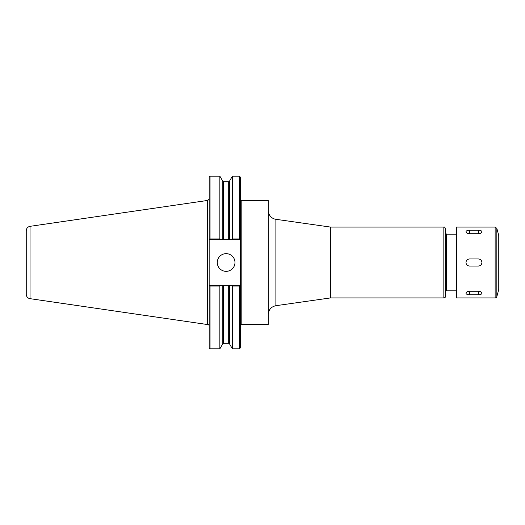 <?xml version="1.0" encoding="UTF-8"?>
<svg xmlns="http://www.w3.org/2000/svg" width="525" height="525" viewBox="0 0 525 525"><rect width="100%" height="100%" fill="white"/><g stroke="black" fill="none" stroke-linecap="round" stroke-linejoin="round"><path stroke-width="0.79" d="M275.894 219.306L330.488 227.076L330.488 297.924L275.894 305.694L275.894 219.306A8.853 8.853 0 0 1 268.288 210.538M241.185 324.358L241.185 200.642L268.288 200.642L268.288 324.358L241.185 324.358A0.886 0.886 0 0 0 240.299 325.244M445.613 262.5L445.613 296.152A1.772 1.772 0 0 1 443.842 297.924L443.842 227.076C444.248 226.61 444.839 227.2 445.613 228.848L445.613 262.5M445.613 291.723A0.886 0.886 0 0 1 446.499 290.837L456.245 290.837M210.046 238.934L209.619 239.361L210.046 239.787L223.571 239.787L223.571 181.689L222.803 181.25L219.863 176.157L219.863 238.934L210.046 238.934L210.046 176.157L209.16 177.043L209.16 347.957L210.046 348.843L219.863 348.843L219.863 286.066L220.356 285.213L210.046 285.213L209.619 285.639L210.046 286.066L210.046 348.843M209.16 286.099L209.619 285.639L209.16 286.099M210.046 286.066L219.863 286.066M223.571 239.787L229.451 239.787L229.451 181.25L232.391 176.157L239.413 176.157L240.299 177.043L240.299 286.099L239.413 285.213L231.899 285.213L232.391 286.066L232.391 348.843L239.413 348.843L239.413 286.066L239.84 285.639L240.299 286.099L240.299 347.957L239.413 348.843M231.899 285.213L220.356 285.213M239.413 176.157L239.413 238.934L232.391 238.934L231.899 239.787L239.413 239.787L239.84 239.361L239.413 238.934M240.299 238.901L239.84 239.361L240.299 238.901M220.356 239.787L219.863 238.934M209.619 239.361L209.16 238.901L209.619 239.361M229.451 239.787L231.899 239.787M232.391 176.157L232.391 238.934M232.391 286.066L239.413 286.066M217.271 262.5A8.853 8.853 0 0 1 226.131 253.647A8.853 8.853 0 0 1 234.983 262.5A8.853 8.853 0 0 1 226.131 271.353A8.853 8.853 0 0 1 217.271 262.5M30.037 226.334C27.694 226.859 26.434 228.316 26.25 230.711L26.25 294.289A4.43 4.43 0 0 0 30.037 298.666L30.037 226.334L207.113 200.511L207.113 324.489L207.743 324.489A1.417 1.417 0 0 1 209.16 325.907M26.25 262.5L26.25 286.138M481.924 231.82C481.714 232.949 480.533 233.592 478.38 233.75L469.527 233.75C467.375 233.592 466.193 232.949 465.983 231.82C466.193 230.797 467.375 230.258 469.527 230.206L478.38 230.206C480.533 230.258 481.714 230.797 481.924 231.82M469.219 233.737A3.544 1.772 180 0 1 469.527 233.73L478.38 233.73A3.544 1.772 180 0 1 478.688 233.737M481.924 293.18C481.714 294.203 480.533 294.742 478.38 294.794L469.527 294.794C467.375 294.742 466.193 294.203 465.983 293.18C466.193 292.051 467.375 291.408 469.527 291.25L478.38 291.25C480.533 291.408 481.714 292.051 481.924 293.18M478.688 291.263A3.544 1.772 -0 0 1 478.38 291.27L469.527 291.27A3.544 1.772 -0 0 1 469.219 291.263M481.924 262.5C481.714 264.652 480.533 265.834 478.38 266.044L469.527 266.044C467.375 265.834 466.193 264.652 465.983 262.5C466.193 260.348 467.375 259.166 469.527 258.956L478.38 258.956C480.533 259.166 481.714 260.348 481.924 262.5M496.847 296.612A1.772 1.772 0 0 1 495.134 297.924L495.134 227.076L496.847 228.388L496.847 296.612L498.75 289.511L498.75 235.489L496.847 228.388M456.592 297.924L456.592 227.076L456.245 227.43L456.245 297.57L456.592 297.924L495.134 297.924M445.613 233.277L446.499 234.163L446.499 290.837M229.451 285.213L229.451 343.75L232.391 348.843M222.803 181.25L222.803 239.787M222.803 285.213L222.803 343.75L219.863 348.843M223.571 285.213L223.571 343.311L228.683 343.311L229.451 343.75M223.571 181.689L228.683 181.689L228.683 239.787M228.683 285.213L228.683 343.311M207.113 200.511L207.743 200.511L207.743 324.489M478.38 230.206L478.38 233.73M469.527 230.206L469.527 233.73M478.38 294.794L478.38 291.27M469.527 294.794L469.527 291.27M275.894 305.694C271.189 306.738 268.656 309.658 268.288 314.462M330.488 297.924L443.842 297.924M330.488 227.076L443.842 227.076M446.499 234.163L456.245 234.163M241.185 200.642L240.299 199.756M210.046 176.157L219.863 176.157M222.803 343.75L223.571 343.311M229.451 181.25L228.683 181.689M30.037 298.666L207.113 324.489M207.743 200.511L209.16 199.093M456.592 227.076L495.134 227.076"/></g></svg>
